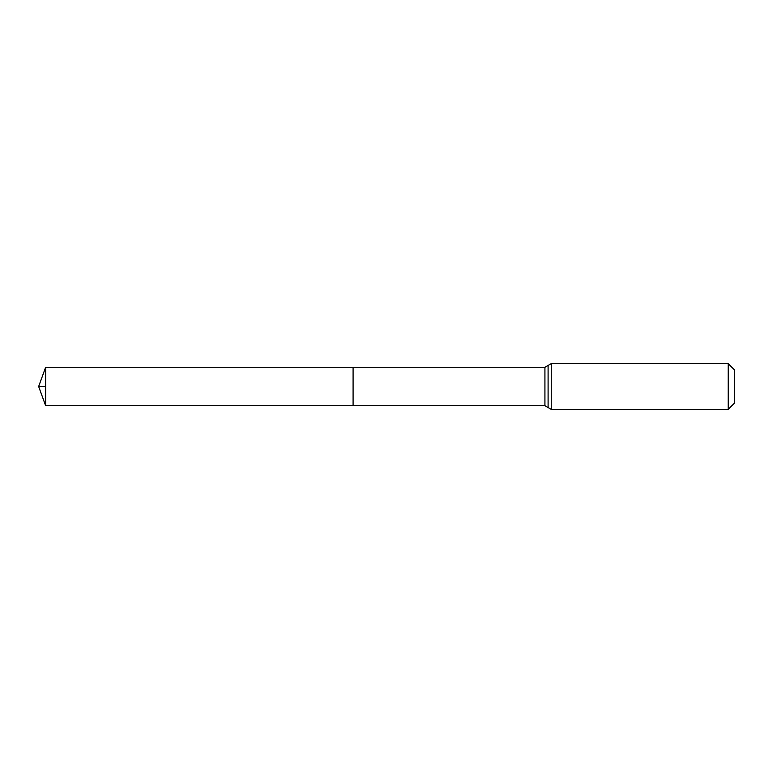 <?xml version="1.0" encoding="UTF-8"?>
<svg xmlns="http://www.w3.org/2000/svg" width="773" height="773" viewBox="0 0 773 773"><rect width="100%" height="100%" fill="white"/><g stroke="black" fill="none" stroke-linecap="round" stroke-linejoin="round"><path stroke-width="1.16" d="M353.087 367.281L353.087 405.719L353.087 367.281L45.646 367.281L45.646 405.719L544.926 405.719L544.926 367.281L353.087 367.281M728.214 363.619L728.214 409.381L734.35 403.255L734.35 369.745L728.214 363.619L551.275 363.619L544.926 367.281M45.646 386.5L38.65 386.5L45.646 405.719M728.214 409.381L551.275 409.381L551.275 363.619M551.275 409.381L548.096 407.555L548.096 365.445M548.096 407.555L544.926 405.719M38.65 386.5L45.646 367.281"/></g></svg>

